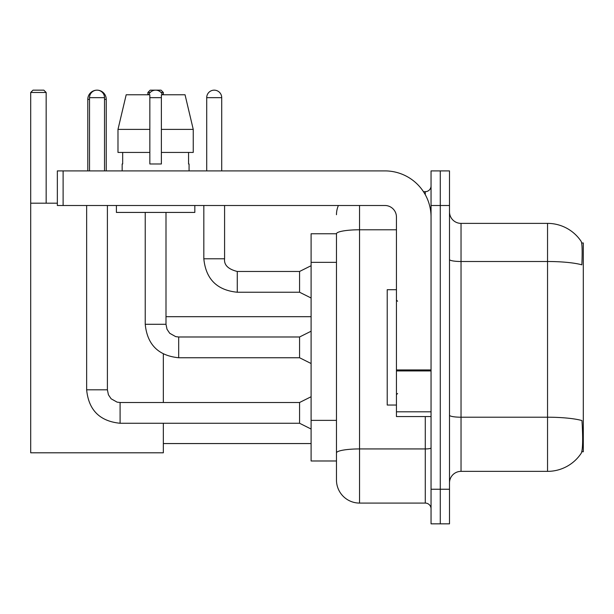 <?xml version="1.0" encoding="UTF-8"?>
<svg xmlns="http://www.w3.org/2000/svg" width="614" height="614" viewBox="0 0 614 614"><rect width="100%" height="100%" fill="white"/><g stroke="black" fill="none" stroke-linecap="round" stroke-linejoin="round"><path stroke-width="0.92" d="M581.803 451.75L583.3 451.75L583.3 242.983L581.665 242.983M336.472 233.757L311.098 233.757L311.098 460.984L336.472 460.984L336.472 480.01L336.472 233.757M461.037 471.36L547.542 471.36A40.37 40.37 0 0 0 581.297 453.14L581.067 453.485L581.297 453.14C582.678 449.893 583.001 440.583 582.249 425.226L581.949 420.559A40.37 7.007 180 0 0 547.542 417.213L547.542 223.381A40.37 40.37 0 0 1 581.067 241.256L581.067 241.256A40.37 40.37 0 0 0 547.542 223.381L461.037 223.381A11.536 11.536 0 0 1 449.502 211.845A11.536 11.536 0 0 0 461.037 223.381L461.037 471.36A11.536 11.536 0 0 0 449.502 482.896M440.276 489.243L440.276 523.842L449.502 523.842L449.502 489.243L440.276 489.243L440.276 523.842L431.051 523.842L431.051 489.243L440.276 489.243L440.276 205.498L440.276 489.243M431.051 489.243L431.051 170.899L440.276 170.899L440.276 205.498L440.276 170.899L449.502 170.899L449.502 489.243M449.502 259.499A11.536 2.003 0 0 0 461.037 261.503L547.542 261.503A40.37 7.007 180 0 1 581.865 264.826C582.417 251.533 582.195 243.75 581.205 241.463A40.37 40.37 0 0 0 547.542 223.381A40.37 40.37 0 0 1 581.205 241.463M359.535 205.498L359.535 503.081L425.279 503.081L425.279 416.576M423.445 191.66L425.279 191.66A5.764 5.764 0 0 0 431.051 185.888M336.472 467.323L336.472 456.946M431.051 508.845A5.764 5.764 0 0 0 425.279 503.081M336.472 214.723A23.071 23.071 0 0 1 338.398 205.498M359.535 503.081A23.071 23.071 0 0 1 336.472 480.01M193.241 152.441L193.241 129.377L185.044 94.771L193.241 129.377L193.241 152.441L161.382 152.441L161.382 94.771L185.044 94.771L193.241 129.377L161.382 129.377M149.847 129.377L117.988 129.377L126.185 94.771L117.988 129.377L126.185 94.771L149.847 94.771L149.847 163.976L161.382 163.976L161.382 152.441M396.444 289.701L387.219 289.701L387.219 405.04L396.444 405.04M87.794 170.899L87.794 99.384A9.225 9.225 0 0 1 97.02 90.158A7.498 7.498 0 0 1 104.518 97.657L104.518 170.899M106.245 170.899L106.245 99.384A9.225 9.225 0 0 0 97.02 90.158A7.498 7.498 0 0 0 89.521 97.657L89.521 170.899M163.339 423.261L163.339 452.794L30.7 452.794L30.7 92.468L33.01 90.158L43.847 90.158L46.157 92.468L30.7 92.468M46.157 203.196L46.157 92.468M30.7 203.196L57.348 203.196M163.339 402.5L163.339 354.025M150.207 92.468L147.89 92.468L150.192 90.158L161.037 90.158L163.339 92.468L163.339 94.771M163.339 92.468L161.022 92.468M147.89 92.468L147.89 94.771M311.098 429.032L299.563 423.261L299.563 402.5L311.098 396.736M86.643 205.498L86.643 389.813L107.404 389.813L107.404 205.498M148.695 94.771A7.498 7.498 0 0 1 162.533 94.771M311.098 363.519L299.563 357.747L299.563 336.986L311.098 331.222M145.234 212.421L145.234 324.299L165.995 324.299L165.995 212.421M431.051 416.576L396.444 416.576L396.444 369.935L431.051 369.935M431.051 217.034A46.134 46.134 0 0 0 384.917 170.899L63.112 170.899L63.112 205.498L384.917 205.498A11.536 11.536 0 0 1 396.444 217.034L396.444 369.935M63.112 205.498L57.348 205.498L57.348 170.899L63.112 170.899M122.163 163.976L122.67 163.976L122.163 163.976L122.163 170.899M189.066 163.976L188.559 163.976L189.066 163.976L189.066 170.899M188.559 152.441L188.559 163.976M161.382 163.976L149.847 163.976M122.67 163.976L122.67 152.441M116.399 205.498L116.399 212.421L194.83 212.421L194.83 205.498M149.847 152.441L117.988 152.441L117.988 129.377M206.711 170.899L206.711 97.657A7.498 7.498 0 0 1 214.209 90.158A7.498 7.498 0 0 1 221.708 97.657L221.708 170.899M311.098 298.005L299.563 292.233L299.563 271.472L311.098 265.708M203.825 205.498L203.825 258.786L224.586 258.786L224.586 205.498M336.472 262.355L311.098 262.355M336.472 420.367L311.098 420.367M547.542 471.36L547.542 417.213L461.037 417.213A11.536 2.003 0 0 1 449.502 415.21M449.502 205.498L431.051 205.498M431.051 447.928A5.764 0.998 0 0 1 425.279 448.934L359.535 448.934A23.071 4.006 180 0 0 336.472 452.94M336.472 233.788A23.071 4.006 180 0 1 359.535 229.782L396.444 229.782M425.279 194.699L425.279 191.66M89.521 99.384L87.794 99.384M106.245 99.384L104.518 99.384M299.563 423.261L120.091 423.261C99.798 421.258 88.646 410.106 86.643 389.813C88.646 410.106 99.798 421.258 120.091 423.261C99.798 421.258 88.646 410.106 86.643 389.813C88.646 410.106 99.798 421.258 120.091 423.261C99.798 421.258 88.646 410.106 86.643 389.813C88.646 410.106 99.798 421.258 120.091 423.261C99.798 421.258 88.646 410.106 86.643 389.813C88.646 410.106 99.798 421.258 120.091 423.261C99.798 421.258 88.646 410.106 86.643 389.813C88.646 410.106 99.798 421.258 120.091 423.261C99.798 421.258 88.646 410.106 86.643 389.813C88.646 410.106 99.798 421.258 120.091 423.261C99.798 421.258 88.646 410.106 86.643 389.813C88.646 410.106 99.798 421.258 120.091 423.261L120.091 402.5L117.12 402.147L111.119 398.785L108.409 394.764L107.404 389.813M89.521 97.657L104.518 97.657M299.563 357.747L178.682 357.747C158.389 355.744 147.237 344.592 145.234 324.299C147.237 344.592 158.389 355.744 178.682 357.747C158.389 355.744 147.237 344.592 145.234 324.299C147.237 344.592 158.389 355.744 178.682 357.747C158.389 355.744 147.237 344.592 145.234 324.299C147.237 344.592 158.389 355.744 178.682 357.747C158.389 355.744 147.237 344.592 145.234 324.299C147.237 344.592 158.389 355.744 178.682 357.747C158.389 355.744 147.237 344.592 145.234 324.299C147.237 344.592 158.389 355.744 178.682 357.747C158.389 355.744 147.237 344.592 145.234 324.299C147.237 344.592 158.389 355.744 178.682 357.747C158.389 355.744 147.237 344.592 145.234 324.299C147.237 344.592 158.389 355.744 178.682 357.747L178.682 337.009M149.847 97.657L161.382 97.657M431.051 370.933L396.444 370.933M396.444 411.81L431.051 411.81M299.563 292.233L237.273 292.233C216.98 290.23 205.836 279.078 203.825 258.786C205.836 279.078 216.98 290.23 237.273 292.233C216.98 290.23 205.836 279.078 203.825 258.786C205.836 279.078 216.98 290.23 237.273 292.233C216.98 290.23 205.836 279.078 203.825 258.786C205.836 279.078 216.98 290.23 237.273 292.233C216.98 290.23 205.836 279.078 203.825 258.786C205.836 279.078 216.98 290.23 237.273 292.233C216.98 290.23 205.836 279.078 203.825 258.786C205.836 279.078 216.98 290.23 237.273 292.233C216.98 290.23 205.836 279.078 203.825 258.786C205.836 279.078 216.98 290.23 237.273 292.233C216.98 290.23 205.836 279.078 203.825 258.786C205.836 279.078 216.98 290.23 237.273 292.233C216.98 290.23 205.836 279.078 203.825 258.786C205.836 279.078 216.98 290.23 237.273 292.233L237.273 271.495M206.711 97.657L221.708 97.657M397.603 301.236L396.444 300.077M397.603 393.505L396.444 394.656M163.339 443.561L311.098 443.561M165.995 316.686L311.098 316.686M299.563 402.5L120.091 402.5M86.643 389.813C88.646 410.106 99.798 421.258 120.091 423.261M299.563 336.986L178.682 336.986L175.711 336.633L169.71 333.272L167 329.25L165.995 324.299M224.586 258.786C223.887 264.941 228.116 269.17 237.273 271.472C228.116 269.17 223.887 264.941 224.586 258.786C223.887 264.941 228.116 269.17 237.273 271.472C228.116 269.17 223.887 264.941 224.586 258.786C223.887 264.941 228.116 269.17 237.273 271.472C228.116 269.17 223.887 264.941 224.586 258.786C223.887 264.941 228.116 269.17 237.273 271.472C228.116 269.17 223.887 264.941 224.586 258.786C223.887 264.941 228.116 269.17 237.273 271.472C228.116 269.17 223.887 264.941 224.586 258.786C223.887 264.941 228.116 269.17 237.273 271.472C228.116 269.17 223.887 264.941 224.586 258.786C223.887 264.941 228.116 269.17 237.273 271.472C228.116 269.17 223.887 264.941 224.586 258.786C223.887 264.941 228.116 269.17 237.273 271.472C228.116 269.17 223.887 264.941 224.586 258.786C223.887 264.941 228.116 269.17 237.273 271.472L299.563 271.472M203.825 258.786C205.836 279.078 216.98 290.23 237.273 292.233"/></g></svg>
